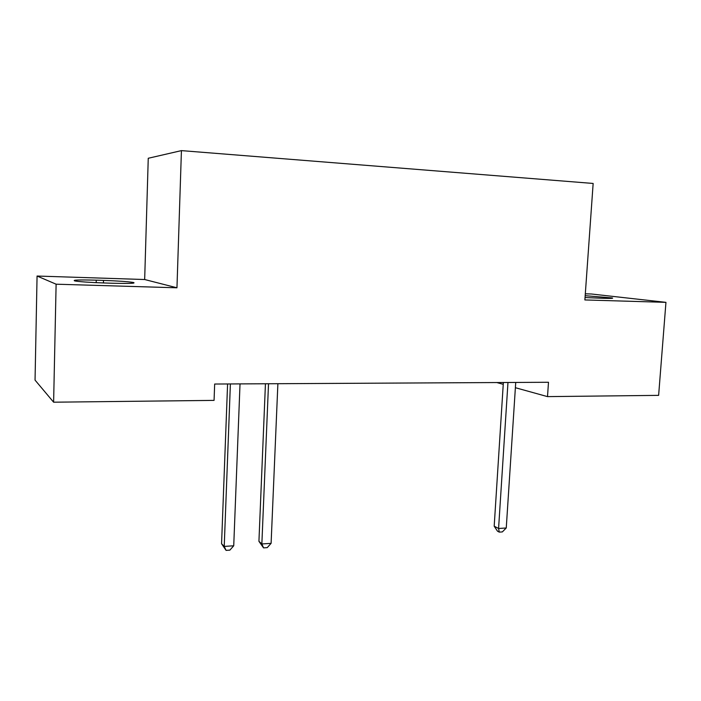<?xml version="1.0" encoding="UTF-8"?>
<svg xmlns="http://www.w3.org/2000/svg" width="701" height="701" viewBox="0 0 701 701"><rect width="100%" height="100%" fill="white"/><g stroke="black" fill="none" stroke-linecap="round" stroke-linejoin="round"><path stroke-width="1.05" d="M37.065 276.036L56.115 284.194L176.959 287.796L144.669 279.524L37.065 276.036L35.05 380.117L53.618 402.199L214.068 400.385L214.664 384.034L548.489 382.273L547.507 396.617L658.625 395.364L665.95 302.35L591.46 293.999L585.309 293.807M144.669 279.524L148.253 158.268L181.428 150.619L593.151 183.452L584.879 299.94L665.95 302.35M56.115 284.194L53.618 402.199M176.959 287.796L181.428 150.619M496.799 382.544L503.248 384.332M515.384 387.706L547.507 396.617M585.046 297.539L603.421 298.311C610.869 298.521 613.813 298.389 612.262 297.934L585.177 295.691M96.247 280.172C78.696 279.725 71.633 279.997 75.042 280.987C80.606 281.837 90.613 282.512 105.054 283.002L112.598 283.239C129.799 283.651 136.651 283.379 133.146 282.424C127.652 281.583 117.768 280.908 103.494 280.4L96.247 280.172L96.186 282.661M503.362 382.509L494.187 526.197L498.577 528.484L507.971 382.492M506.253 527.984L502.337 531.919L499.27 532.12L498.577 528.484L506.253 527.984L515.726 382.448M499.27 532.12L497.508 531.192L494.187 526.197M265.442 383.771L258.932 541.321L261.859 543.95L268.518 383.754M271.103 543.345L267.239 547.63L263.55 547.875L261.859 543.95L271.103 543.345L277.885 383.701M263.55 547.875L258.932 541.321M227.588 383.964L221.569 543.731L224.224 546.412L230.384 383.955M233.731 545.79L229.875 550.127L226.081 550.381L224.224 546.412L233.731 545.79L240.022 383.903M226.081 550.381L221.569 543.731M103.433 282.959L103.494 280.4M133.12 283.195L133.146 282.424"/></g></svg>

